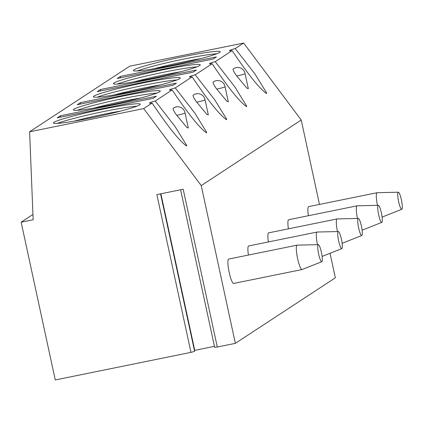 <?xml version="1.0" encoding="UTF-8"?>
<svg xmlns="http://www.w3.org/2000/svg" width="423" height="423" viewBox="0 0 423 423"><rect width="100%" height="100%" fill="white"/><g stroke="black" fill="none" stroke-linecap="round" stroke-linejoin="round"><path stroke-width="0.63" d="M21.15 222.186L33.158 219.749L29.61 131.786L143.683 108.595L201.242 185.575L235.352 343.344L217.3 347.013L183.191 189.245L156.859 194.601L190.969 352.37L55.26 379.954L21.15 222.186L32.941 214.456M217.3 347.013L214.673 347.357L180.6 189.774M160.56 193.85L194.612 351.354L190.969 352.37M194.411 350.424L214.456 346.347M235.352 343.344L335.339 277.795L330.035 253.282M201.242 185.575L301.224 120.026L243.669 43.046L129.591 66.237L29.61 131.786M319.476 204.425L301.224 120.026M398.329 192.211A8.714 1.533 78.5 0 0 398.175 192.259A8.714 1.533 -101.5 0 0 398.598 201.496A8.714 1.533 -101.5 0 0 401.797 209.279A8.714 1.533 -101.5 0 0 401.85 209.253A8.714 1.533 78.5 0 0 401.485 200.285A8.714 1.533 78.5 0 0 398.329 192.211L377.179 192.703A12.447 2.189 78.5 0 0 377.105 192.714L308.69 206.62A12.447 2.189 78.5 0 0 308.547 206.683A12.447 2.189 78.5 0 0 308.399 215.725M378.331 205.324A8.714 1.533 78.5 0 0 378.178 205.372A8.714 1.533 -101.5 0 0 378.601 214.604A8.714 1.533 -101.5 0 0 381.8 222.387A8.714 1.533 -101.5 0 0 381.853 222.361A8.714 1.533 78.5 0 0 381.488 213.393A8.714 1.533 78.5 0 0 378.331 205.324L357.181 205.816A12.447 2.189 78.5 0 0 357.107 205.821L288.692 219.727A12.447 2.189 78.5 0 0 288.549 219.791A12.447 2.189 78.5 0 0 288.401 228.832M358.334 218.432A8.714 1.533 78.5 0 0 358.181 218.48A8.714 1.533 -101.5 0 0 358.604 227.711A8.714 1.533 -101.5 0 0 361.802 235.5A8.714 1.533 -101.5 0 0 361.855 235.468A8.714 1.533 78.5 0 0 361.491 226.506A8.714 1.533 78.5 0 0 358.334 218.432L337.184 218.924A12.447 2.189 78.5 0 0 337.115 218.929L268.695 232.84A12.447 2.189 78.5 0 0 268.552 232.899A12.447 2.189 78.5 0 0 268.404 241.945M338.337 231.54A8.714 1.533 78.5 0 0 338.183 231.587A8.714 1.533 -101.5 0 0 338.606 240.824A8.714 1.533 -101.5 0 0 341.805 248.608A8.714 1.533 -101.5 0 0 341.858 248.581A8.714 1.533 78.5 0 0 341.493 239.614A8.714 1.533 78.5 0 0 338.337 231.54L317.187 232.031A12.447 2.189 78.5 0 0 317.118 232.042L248.698 245.948A12.447 2.189 78.5 0 0 248.555 246.012A12.447 2.189 78.5 0 0 248.407 255.053M297.12 245.15L228.7 259.061A12.447 2.189 78.5 0 0 228.557 259.119A12.447 2.189 78.5 0 0 229.123 272.121A12.447 2.189 78.5 0 0 233.66 283.452L302.075 269.541A12.447 2.189 -101.5 0 1 297.538 258.21A12.447 2.189 -101.5 0 1 296.972 245.213A12.447 2.189 78.5 0 1 297.12 245.15A12.447 2.189 78.5 0 1 297.189 245.144L318.339 244.653A8.714 1.533 78.5 0 0 318.186 244.7A8.714 1.533 -101.5 0 0 318.614 253.932A8.714 1.533 -101.5 0 0 321.808 261.715L302.144 269.525A12.447 2.189 -101.5 0 1 302.075 269.541M143.683 108.595L152.127 103.059C165.953 123.553 178.268 140.076 186.554 146.004L186.628 145.348L174.847 126.213L155.241 101.018L172.124 89.951C185.951 110.445 198.265 126.969 206.551 132.896L206.625 132.24L194.844 113.105L175.238 87.91L192.121 76.838C205.948 97.332 218.263 113.861 226.548 119.783L226.622 119.127L214.842 99.992L195.236 74.797L212.119 63.73C225.945 84.225 238.26 100.748 246.546 106.675L246.62 106.02L234.839 86.884L215.233 61.689L232.116 50.623C245.943 71.117 258.257 87.64 266.543 93.568L266.617 92.907L254.836 73.776L235.23 48.576L243.669 43.046M233.221 68.928A7.466 1.412 53.1 0 0 233.205 68.938A7.466 1.412 53.1 0 0 236.727 75.971L246.842 88.111L248.306 88.687L245.054 73.65A7.466 7.466 0 0 0 233.205 68.938M213.224 82.036A7.466 1.412 53.1 0 0 213.208 82.046A7.466 1.412 53.1 0 0 216.729 89.079L226.844 101.219L228.309 101.795L225.057 86.757A7.461 0.513 -12.2 0 0 225.057 86.757A7.466 7.466 0 0 0 213.208 82.046M193.226 95.143A7.466 1.412 53.1 0 0 193.211 95.154A7.466 1.412 53.1 0 0 196.737 102.186L206.847 114.326L208.312 114.903L205.06 99.87A7.466 7.466 0 0 0 193.211 95.154M173.229 108.256A7.466 1.412 53.1 0 0 173.213 108.267A7.466 1.412 53.1 0 0 176.74 115.299L186.85 127.439L188.314 128.016L185.063 112.978A7.466 7.466 0 0 0 173.213 108.267M155.241 101.018A13.689 0.946 -12.2 0 0 149.652 102.858A13.689 0.946 -12.2 0 0 149.478 103.064A13.689 0.946 -12.2 0 0 152.127 103.059M235.23 48.576A13.689 0.946 -12.2 0 0 229.636 50.422A13.689 0.946 -12.2 0 0 229.462 50.628A13.689 0.946 -12.2 0 0 232.116 50.623M215.233 61.689A13.689 0.946 -12.2 0 0 209.644 63.529A13.689 0.946 -12.2 0 0 209.464 63.736A13.689 0.946 -12.2 0 0 212.119 63.73M195.236 74.797A13.689 0.946 -12.2 0 0 189.647 76.637A13.689 0.946 -12.2 0 0 189.467 76.849A13.689 0.946 -12.2 0 0 192.121 76.838M175.238 87.91A13.689 0.946 -12.2 0 0 169.649 89.75A13.689 0.946 -12.2 0 0 169.47 89.956A13.689 0.946 -12.2 0 0 172.124 89.951M113.935 82.987A44.452 3.067 -12.2 0 0 113.369 83.659A44.452 3.067 -12.2 0 0 153.612 78.086A44.452 3.067 -12.2 0 0 199.693 65.549A44.452 3.067 -12.2 0 0 200.259 64.872A44.452 3.067 -12.2 0 0 160.021 70.451A44.452 3.067 -12.2 0 0 113.935 82.987M93.938 96.095A44.452 3.067 -12.2 0 0 93.372 96.772A44.452 3.067 -12.2 0 0 133.615 91.194A44.452 3.067 -12.2 0 0 179.696 78.662A44.452 3.067 -12.2 0 0 180.261 77.985A44.452 3.067 -12.2 0 0 140.024 83.558A44.452 3.067 -12.2 0 0 93.938 96.095M73.94 109.203A44.452 3.067 -12.2 0 0 73.375 109.88A44.452 3.067 -12.2 0 0 113.618 104.307A44.452 3.067 -12.2 0 0 159.698 91.77A44.452 3.067 -12.2 0 0 160.264 91.093A44.452 3.067 -12.2 0 0 120.026 96.671A44.452 3.067 -12.2 0 0 73.94 109.203M53.943 122.316A44.452 3.067 -12.2 0 0 53.377 122.993A44.452 3.067 -12.2 0 0 93.62 117.414A44.452 3.067 -12.2 0 0 139.701 104.883A44.452 3.067 -12.2 0 0 140.272 104.206A44.452 3.067 -12.2 0 0 100.029 109.779A44.452 3.067 -12.2 0 0 53.943 122.316M133.932 69.874A44.452 3.067 -12.2 0 0 133.367 70.551A44.452 3.067 -12.2 0 0 173.61 64.978A44.452 3.067 -12.2 0 0 219.69 52.441A44.452 3.067 -12.2 0 0 220.256 51.765A44.452 3.067 -12.2 0 0 180.013 57.338A44.452 3.067 -12.2 0 0 133.932 69.874M216.412 56.92L120.365 76.441L117.213 78.509L213.261 58.982L216.412 56.92M196.415 70.028L100.367 89.554L97.216 91.617L193.263 72.09L196.415 70.028M176.417 83.135L80.37 102.662L77.219 104.73L173.266 85.203L176.417 83.135M156.42 96.248L60.373 115.775L57.221 117.837L153.274 98.31L156.42 96.248M137.29 70.964A44.452 3.067 167.8 0 1 176.687 60.568A44.452 3.067 167.8 0 1 216.856 53.763M154.025 68.732A41.94 2.892 167.8 0 1 200.692 58.644M117.293 84.077A44.452 3.067 167.8 0 1 156.69 73.681A44.452 3.067 167.8 0 1 196.859 66.871M134.028 81.84A41.94 2.892 167.8 0 1 180.695 71.751M97.295 97.184A44.452 3.067 167.8 0 1 136.692 86.789A44.452 3.067 167.8 0 1 176.862 79.984M114.03 94.953A41.94 2.892 167.8 0 1 160.698 84.859M77.298 110.292A44.452 3.067 167.8 0 1 116.695 99.902A44.452 3.067 167.8 0 1 156.864 93.092M94.033 108.061A41.94 2.892 167.8 0 1 140.7 97.972M57.301 123.405A44.452 3.067 167.8 0 1 96.698 113.01A44.452 3.067 167.8 0 1 136.867 106.199M74.036 121.168A41.94 2.892 167.8 0 1 120.703 111.08M120.365 76.441L120.661 77.806M100.367 89.554L100.663 90.919M80.37 102.662L80.666 104.026M60.373 115.775L60.669 117.139M236.727 75.971A7.461 0.513 167.8 0 0 244.959 73.761A7.461 0.513 -12.2 0 0 245.054 73.65M216.729 89.079A7.461 0.513 167.8 0 0 224.962 86.874A7.461 0.513 -12.2 0 0 225.057 86.763M196.737 102.186A7.461 0.513 167.8 0 0 204.965 99.981A7.461 0.513 -12.2 0 0 205.06 99.87M176.74 115.299A7.461 0.513 167.8 0 0 184.967 113.094A7.461 0.513 -12.2 0 0 185.063 112.978M377.105 192.714A12.447 2.189 78.5 0 0 376.962 192.772A12.447 2.189 -101.5 0 0 377.438 205.345M357.107 205.821A12.447 2.189 78.5 0 0 356.964 205.879A12.447 2.189 -101.5 0 0 357.44 218.453M337.115 218.929A12.447 2.189 78.5 0 0 336.967 218.992A12.447 2.189 -101.5 0 0 337.443 231.561M317.118 232.042A12.447 2.189 78.5 0 0 316.97 232.1A12.447 2.189 -101.5 0 0 317.446 244.674M318.339 244.653A8.714 1.533 78.5 0 1 321.496 252.721A8.714 1.533 78.5 0 1 321.861 261.689A8.714 1.533 -101.5 0 1 321.808 261.715M194.744 350.355L160.893 193.782M401.797 209.279L382.133 217.084M381.8 222.387L362.136 230.197M361.802 235.5L342.138 243.304M341.805 248.608L322.141 256.412"/></g></svg>
